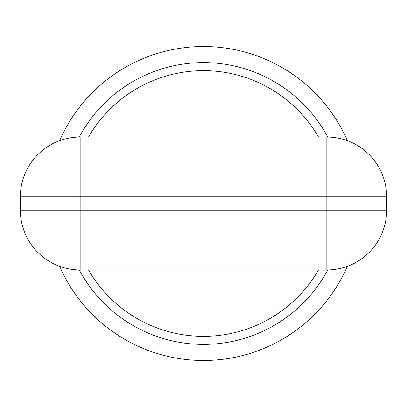 <?xml version="1.0" encoding="UTF-8"?>
<svg xmlns="http://www.w3.org/2000/svg" width="407" height="407" viewBox="0 0 407 407"><rect width="100%" height="100%" fill="white"/><g stroke="black" fill="none" stroke-linecap="round" stroke-linejoin="round"><path stroke-width="0.61" d="M59.636 266.326A156.985 156.985 0 0 0 347.364 266.326M347.364 140.674A156.985 156.985 0 0 0 59.636 140.674M79.268 269.953A140.883 140.883 0 0 0 327.732 269.953M327.732 137.047A140.883 140.883 0 0 0 79.268 137.047M88.487 269.958A132.835 132.835 0 0 0 318.513 269.958M318.513 137.042A132.835 132.835 0 0 0 88.487 137.042M386.65 196.856L386.65 210.144A59.814 59.814 0 0 1 326.836 269.958L80.164 269.958A59.814 59.814 0 0 1 20.35 210.144L20.35 196.856L80.164 196.856L80.164 210.144L326.836 210.144L326.836 196.856L80.164 196.856L80.164 137.042L326.836 137.042L326.836 196.856L386.65 196.856A59.814 59.814 0 0 0 326.836 137.042A59.814 59.814 0 0 1 386.65 196.856M80.164 137.042A59.814 59.814 0 0 0 20.35 196.856A59.814 59.814 0 0 1 80.164 137.042M20.35 210.144A59.814 59.814 0 0 0 80.164 269.958L80.164 210.144L20.35 210.144M326.836 269.958A59.814 59.814 0 0 0 386.65 210.144L326.836 210.144L326.836 269.958"/></g></svg>
